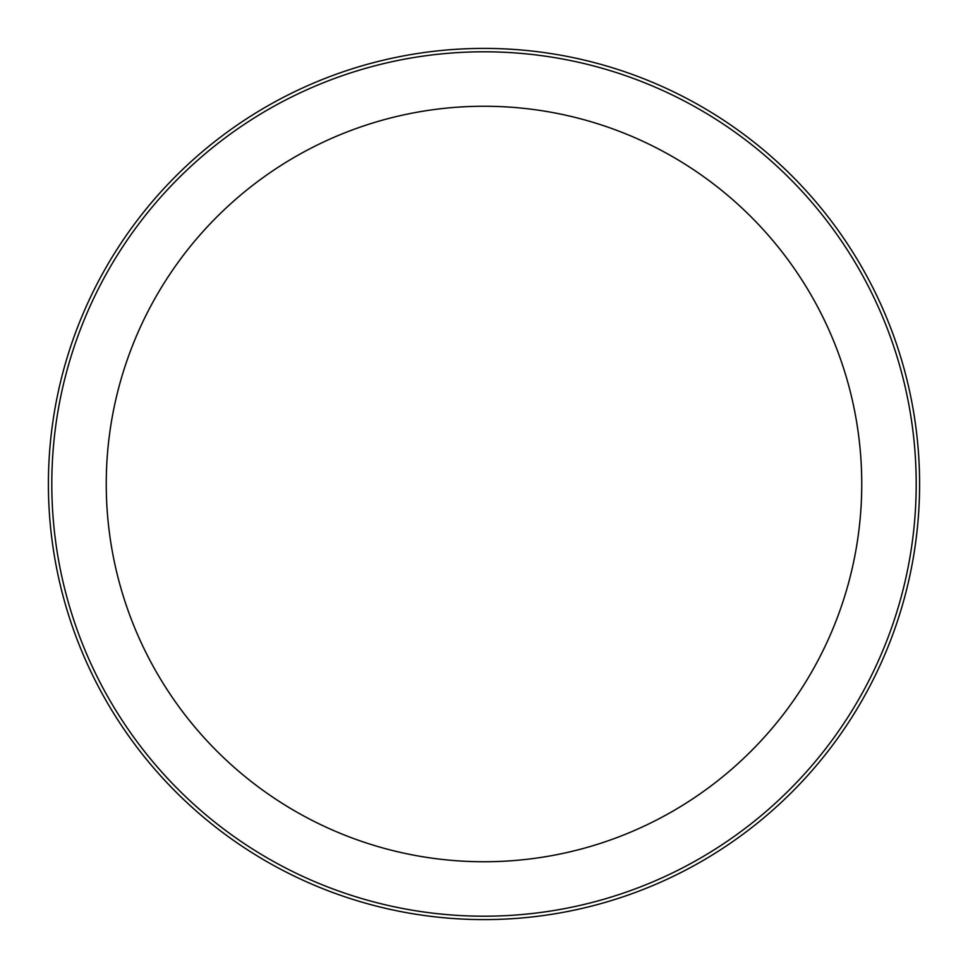 <?xml version="1.0" encoding="UTF-8"?>
<svg xmlns="http://www.w3.org/2000/svg" width="968" height="968" viewBox="0 0 968 968"><rect width="100%" height="100%" fill="white"/><g stroke="black" fill="none" stroke-linecap="round" stroke-linejoin="round"><path stroke-width="1.45" d="M484 48.4A435.6 435.6 0 0 1 919.6 484A435.6 435.6 0 0 1 484 919.6A435.6 435.6 0 0 1 48.4 484A435.6 435.6 0 0 1 484 48.4A435.6 435.6 0 0 0 48.4 484A435.6 435.6 0 0 0 484 919.6A435.6 435.6 0 0 0 919.6 484A435.6 435.6 0 0 0 484 48.4M484 51.8A432.2 432.2 0 0 1 916.2 484A432.2 432.2 0 0 1 484 916.2A432.2 432.2 0 0 1 51.8 484A432.2 432.2 0 0 1 484 51.8M484 861.75A377.75 377.75 0 0 1 106.25 484A377.75 377.75 0 0 1 484 106.25A377.75 377.75 0 0 1 861.75 484A377.75 377.75 0 0 1 484 861.75"/></g></svg>
